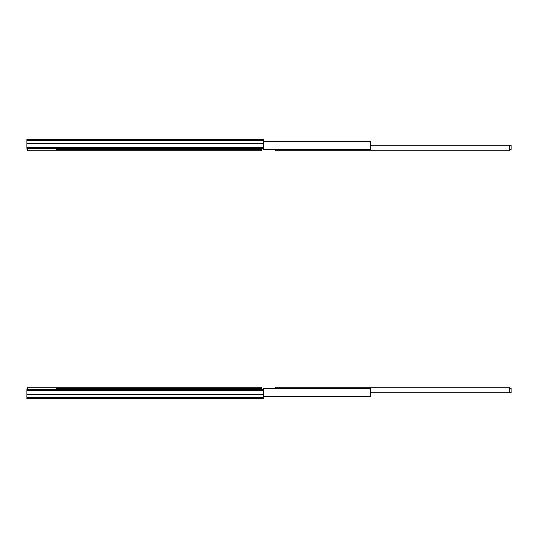 <?xml version="1.0" encoding="UTF-8"?>
<svg xmlns="http://www.w3.org/2000/svg" width="538" height="538" viewBox="0 0 538 538"><rect width="100%" height="100%" fill="white"/><g stroke="black" fill="none" stroke-linecap="round" stroke-linejoin="round"><path stroke-width="0.81" d="M261.609 149.577L56.463 149.517L56.463 148.454M27.492 148.454L27.492 150.761L261.609 150.761L261.609 149.517M263.385 140.694L26.9 140.694L26.9 139.463L263.385 139.463L263.385 149.517L370.393 149.517L370.393 141.655L263.385 141.655M26.9 140.694L26.9 148.454L263.385 148.454M509.325 149.577L511.1 149.577L511.1 145.287L509.325 145.287M275.207 149.517L275.207 150.761L509.325 150.761L509.325 145.26L370.393 145.26M261.609 388.423L56.463 388.483L56.463 389.546M27.492 389.546L27.492 387.239L261.609 387.239L261.609 388.483M263.385 398.537L26.9 398.537L263.385 398.537L263.385 388.483L370.393 388.483L370.393 396.345L263.385 396.345M26.9 398.537L26.9 389.546L263.385 389.546M509.325 388.423L511.1 388.423L511.1 392.713L509.325 392.713M275.207 388.483L275.207 387.239L509.325 387.239L509.325 392.74L370.393 392.74M263.385 143.599L26.9 143.599M263.385 147.264L26.9 147.264M263.385 397.306L26.9 397.306M263.385 394.401L26.9 394.401M263.385 390.736L26.9 390.736M511.1 149.577L511.1 145.287M511.1 392.713L511.1 388.423"/></g></svg>

